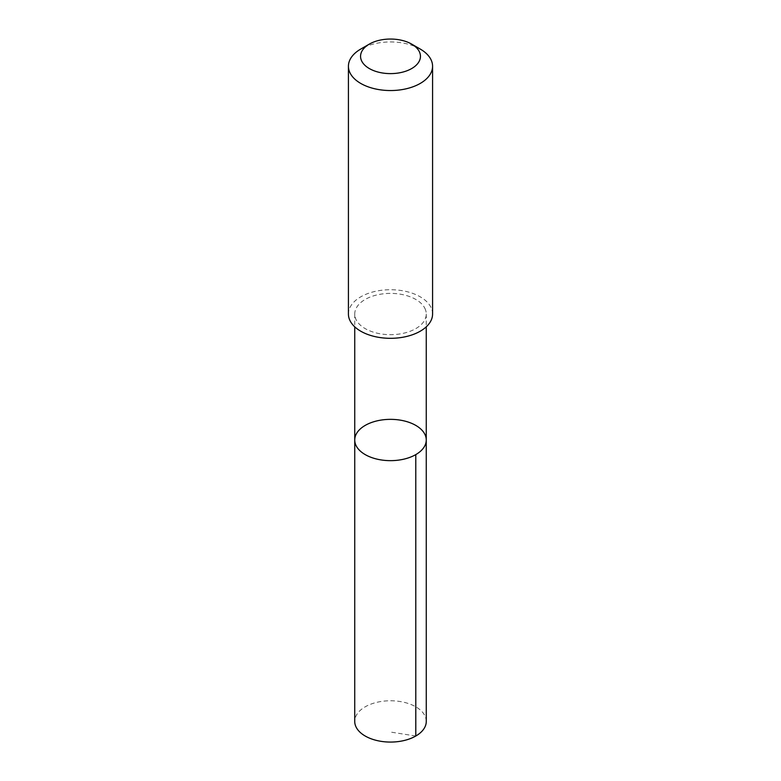 <?xml version="1.0" encoding="UTF-8"?>
<svg xmlns="http://www.w3.org/2000/svg" width="781" height="781" viewBox="0 0 781 781"><rect width="100%" height="100%" fill="white"/><g stroke="black" fill="none" stroke-linecap="round" stroke-linejoin="round"><path stroke-width="0.59" stroke-dasharray="3.9 2.93" d="M426.27 721.419A35.77 20.648 0 0 0 425.43 716.968A35.77 20.648 0 0 0 386.624 700.889A35.77 20.648 0 0 0 354.73 721.419M425.42 309.579A35.76 20.648 0 0 0 386.624 293.51A35.76 20.648 0 0 0 354.74 314.03A35.76 20.648 0 0 0 355.58 318.482A35.76 20.648 0 0 0 394.376 334.551A35.76 20.648 0 0 0 426.26 314.03A35.76 20.648 0 0 0 425.42 309.579M354.74 440.006A35.76 20.648 180 0 1 386.624 419.475A35.76 20.648 180 0 1 425.42 435.554A35.76 20.648 180 0 1 426.26 440.006M432.576 314.021A42.076 24.299 0 0 0 390.5 289.722A42.076 24.299 0 0 0 348.424 314.021M420.256 49.066A42.076 24.299 0 0 0 360.744 49.066M415.795 736.024L390.5 732.051M354.74 314.03L354.74 326.829M426.26 314.03L426.26 326.829"/><path stroke-width="1.17" d="M425.42 435.554A35.76 20.648 180 0 1 426.26 440.006A35.76 20.648 180 0 1 390.5 460.653A35.76 20.648 180 0 1 354.74 440.006A35.76 20.648 180 0 1 386.624 419.475A35.76 20.648 180 0 1 425.42 435.554M354.73 721.419A35.77 20.648 0 0 0 355.57 725.871A35.77 20.648 0 0 0 394.376 741.95A35.77 20.648 0 0 0 426.27 721.419L426.26 440.006A35.76 20.648 180 0 1 390.5 460.653A35.76 20.648 180 0 1 354.74 440.006L354.73 721.419M369.335 44.107L360.744 49.066A42.076 24.299 0 0 0 348.424 66.248L348.424 314.021A42.076 24.299 0 0 0 349.41 319.263A42.076 24.299 0 0 0 395.059 338.173A42.076 24.299 0 0 0 432.576 314.021L432.576 66.248A42.076 24.299 0 0 0 420.256 49.066L411.665 44.107A29.932 17.28 0 0 0 369.335 44.107A29.932 17.28 0 0 0 361.271 60.059A29.932 17.28 0 0 0 404.89 71.491A29.932 17.28 0 0 0 411.665 44.107M348.424 66.248A42.076 24.299 0 0 0 349.41 71.491A42.076 24.299 0 0 0 395.059 90.401A42.076 24.299 0 0 0 432.576 66.248M415.785 454.601L415.795 736.024M354.74 326.829L354.74 440.006M426.26 326.829L426.26 440.006"/></g></svg>
